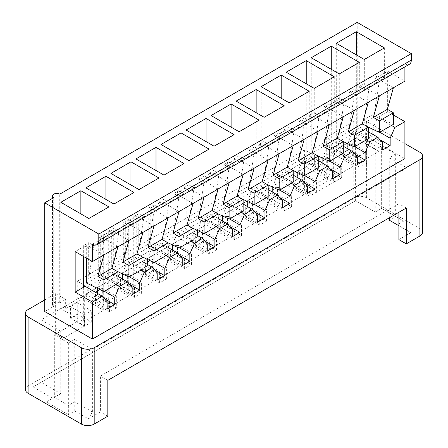 <?xml version="1.0" encoding="UTF-8"?>
<svg xmlns="http://www.w3.org/2000/svg" width="448" height="448" viewBox="0 0 448 448"><rect width="100%" height="100%" fill="white"/><g stroke="black" fill="none" stroke-linecap="round" stroke-linejoin="round"><path stroke-width="0.34" stroke-dasharray="2.24 1.68" d="M25.43 389.603A9.066 5.236 180 0 1 28.09 385.902L353.808 197.848A9.066 5.236 180 0 1 366.626 197.848L419.91 228.614A9.066 5.236 180 0 1 422.57 232.316M366.626 197.848L366.626 121.514L404.891 143.606M366.626 121.514A9.066 5.236 0 0 0 353.808 121.514L326.262 137.418L336.28 143.203L336.28 152.454L314.647 164.942L314.647 155.691L87.282 286.961L87.282 296.212L84.678 294.706L84.678 325.937L63.045 338.425L55.63 334.146L55.63 293.664L44.716 299.97M314.647 155.691L304.629 149.912L77.263 281.176L87.282 286.961M55.63 293.664L65.649 299.449L59.735 302.859A4.25 2.453 0 0 0 55.11 302.327A4.25 2.453 0 0 0 52.483 304.595A4.25 2.453 0 0 0 53.726 306.331L44.716 311.534M357.213 22.4L357.213 131.118L404.891 158.642M357.213 131.118L336.28 143.203M77.263 281.176L77.263 321.653L84.678 325.937M59.735 302.859L59.735 194.146M336.28 152.454L333.676 150.948L355.611 138.286L375.239 149.621L381.651 145.919L395.674 154.017L389.262 157.718L406.89 167.894L92.389 349.468L74.76 339.293L68.354 342.994L54.331 334.897L60.738 331.195L41.11 319.861L63.045 307.199L65.649 308.7L65.649 299.449M65.649 308.7L87.282 296.212M53.726 306.331L53.726 197.613M98.7 236.88L103.908 239.887L108.914 236.998L103.706 233.99L98.7 236.88L98.7 272.804L103.908 239.887L88.883 248.562L88.883 218.49M108.914 206.926L108.914 236.998M98.7 272.804L88.682 278.589L93.895 245.672L88.682 242.665L88.682 278.589M85.159 286.334L89.886 291.698L89.886 299.102L97.496 294.706L97.496 293.462M97.496 288.372L97.496 287.308L102.228 276.478L103.706 275.626L103.706 310.318L80.87 297.136L60.838 308.7L83.675 321.888L103.706 310.318M83.675 287.19L83.675 321.888M86.682 258.278L86.682 244.978L83.675 246.708L83.675 245.554L88.682 242.665M86.682 283.142L100.705 275.044L117.93 283.371M117.93 246.826L100.705 236.88L100.705 275.044M100.705 236.88L103.706 235.144L103.706 233.99M104.311 291.239L97.496 287.308M104.625 298.822L97.496 294.706M116.049 284.458L102.228 276.478M117.93 276.343L110.197 271.88L114.929 277.245L114.929 284.648L122.539 280.252L122.539 279.003M85.882 187.841L85.882 294.246L108.718 307.429L108.718 272.731L103.706 275.626L103.706 235.144L108.718 232.254L108.718 272.731L110.197 271.88M142.968 261.884L135.234 257.421L139.966 262.786L139.966 270.189L147.577 265.793L147.577 264.544M141.092 270.004L127.266 262.024L128.75 261.167L128.75 220.69L133.756 217.795L133.756 258.278L128.75 261.167L128.75 295.865L105.913 282.677L85.882 294.246M133.756 292.975L153.787 281.406L130.95 268.223L110.919 279.787L133.756 292.975L133.756 258.278L135.234 257.421M168.011 247.43L160.278 242.967L165.004 248.332L165.004 255.73L172.62 251.339L172.62 250.09M166.13 255.545L152.309 247.565L153.787 246.714L153.787 206.231L158.794 203.342L158.794 243.818L153.787 246.714L153.787 281.406M135.957 158.928L135.957 265.334L158.794 278.516L158.794 243.818L160.278 242.967M193.049 232.971L185.315 228.508L190.047 233.873L190.047 241.276L197.658 236.88L197.658 235.631M191.167 241.091L177.346 233.111L178.83 232.254L178.83 191.778L183.837 188.882L183.837 229.365L178.83 232.254L178.83 266.952L155.994 253.764L135.957 265.334M161 144.474L161 250.874L183.837 264.057L183.837 229.365L185.315 228.508M218.092 218.518L210.358 214.049L215.085 219.419L215.085 226.817L222.695 222.426L222.695 221.178M216.21 226.632L202.39 218.652L203.868 217.795L203.868 177.318L208.874 174.429L208.874 214.906L203.868 217.795L203.868 252.493L181.031 239.31L161 250.874M186.038 130.015L186.038 236.421L208.874 249.603L208.874 214.906L210.358 214.049M243.13 204.058L235.396 199.595L240.128 204.96L240.128 212.363L247.738 207.967L247.738 206.718M241.248 212.178L227.427 204.198L228.906 203.342L228.906 162.859L233.918 159.97L233.918 200.452L228.906 203.342L228.906 238.039L206.069 224.851L186.038 236.421M211.081 115.562L211.081 221.962L233.918 235.144L233.918 200.452L235.396 199.595M268.173 189.605L260.439 185.136L265.166 190.501L265.166 197.904L272.776 193.508L272.776 192.265M266.291 197.719L252.465 189.739L253.949 188.882L253.949 148.406L258.955 145.516L258.955 185.993L253.949 188.882L253.949 223.58L231.112 210.398L211.081 221.962M236.118 101.102L236.118 207.502L258.955 220.69L258.955 185.993L260.439 185.136M293.21 175.146L285.477 170.682L290.203 176.047L290.203 183.45L297.819 179.054L297.819 177.806M291.329 183.26L277.508 175.28L278.986 174.429L278.986 133.946L283.998 131.057L283.998 171.534L278.986 174.429L278.986 209.126L256.15 195.938L236.118 207.502M261.162 86.643L261.162 193.049L283.998 206.231L283.998 171.534L285.477 170.682M318.248 160.692L310.514 156.223L315.246 161.588L315.246 168.991L322.857 164.595L322.857 163.352M316.366 168.806L302.546 160.826L304.03 159.97L304.03 119.493L309.036 116.598L309.036 157.08L304.03 159.97L304.03 194.667L281.193 181.485L261.162 193.049M286.199 72.19L286.199 178.59L309.036 191.778L309.036 157.08L310.514 156.223M343.291 146.233L335.558 141.77L340.284 147.134L340.284 154.538L347.9 150.142L347.9 148.893M341.41 154.347L327.589 146.367L329.067 145.516L329.067 105.034L334.074 102.144L334.074 142.621L329.067 145.516L329.067 180.208L306.23 167.026L286.199 178.59M311.237 57.73L311.237 164.136L334.074 177.318L334.074 142.621L335.558 141.77M368.329 131.774L360.595 127.31L365.327 132.675L365.327 140.078L372.938 135.682L372.938 134.434M366.447 139.894L352.626 131.914L354.105 131.057L354.105 90.58L359.117 87.685L359.117 86.531L364.123 83.642L364.123 119.566L369.331 86.643L364.123 83.642M360.595 127.31L354.105 131.057L354.105 165.754L331.274 152.572L311.237 164.136M393.372 114.979L387.66 111.686L379.148 116.603L379.148 151.295L356.311 138.113L336.28 149.677L359.117 162.865L379.148 151.295M391.49 125.434L377.664 117.454L379.148 116.603L379.148 76.121L376.141 77.857L376.141 116.021L393.372 124.348M107.111 301.644L89.886 291.698M107.111 309.047L89.886 299.102M372.938 129.349L372.938 128.279L377.664 117.454M379.747 132.216L372.938 128.279M380.061 139.798L372.938 135.682M376.141 116.021L362.118 124.118L362.118 85.954L359.117 87.685L359.117 162.865M374.142 77.857L379.35 80.864L384.356 77.974L379.148 74.967L374.142 77.857L374.142 113.781L364.123 119.566M379.148 74.967L379.148 76.121L387.66 71.204L387.66 108.237M359.117 86.531L364.325 89.538L379.35 80.864L374.142 113.781M364.325 59.466L364.325 89.538M336.28 43.277L336.28 149.677M384.356 47.902L384.356 77.974M356.311 54.841L356.311 138.113M83.675 256.542L83.675 246.708L75.163 251.625M387.66 109.486L387.66 111.686M113.926 204.036L113.926 234.102L108.718 231.095L108.718 232.254L111.72 230.518L111.72 268.682L125.742 260.59L142.968 268.918M108.718 307.429L128.75 295.865M122.539 273.913L122.539 272.849L127.266 262.024M128.75 219.531L123.738 222.421L123.738 258.345L113.725 264.13L118.933 231.213L133.958 222.538L128.75 219.531L128.75 220.69L125.742 222.421L125.742 260.59M108.718 231.095L113.725 228.206L113.725 264.13M102.306 288.232L116.329 296.324L109.519 300.261L95.497 292.163L102.306 288.232L102.306 299.796L116.329 307.894L116.329 296.324M105.913 199.405L105.913 282.677M133.958 192.466L133.958 222.538M113.926 234.102L118.933 231.213L113.725 228.206M123.738 258.345L128.946 225.428L123.738 222.421M116.329 307.894L109.519 311.825L109.519 300.261M109.519 311.825L95.497 303.727L95.497 292.163M95.497 303.727L102.306 299.796M84.678 294.706L312.043 163.442L314.647 164.942M77.263 314.255L91.286 322.347L84.476 326.278L70.454 318.186L77.263 314.255L77.263 302.686L91.286 310.783L84.476 314.714L70.454 306.622L77.263 302.686M127.344 285.342L141.366 293.434L134.557 297.366L120.534 289.274L127.344 285.342L127.344 273.773L141.366 281.87L134.557 285.802L120.534 277.704L127.344 273.773M152.387 270.883L166.41 278.981L159.6 282.912L145.578 274.814L152.387 270.883L152.387 259.319L166.41 267.411L159.6 271.348L145.578 263.25L152.387 259.319M177.425 256.424L191.447 264.522L184.638 268.453L170.615 260.361L177.425 256.424L177.425 244.86L191.447 252.958L184.638 256.889L170.615 248.791L177.425 244.86M202.468 241.97L216.49 250.068L209.675 253.999L195.653 245.902L202.468 241.97L202.468 230.406L216.49 238.498L209.675 242.43L195.653 234.338L202.468 230.406M227.506 227.511L241.528 235.609L234.718 239.54L220.696 231.448L227.506 227.511L227.506 215.947L241.528 224.045L234.718 227.976L220.696 219.878L227.506 215.947M252.543 213.058L266.566 221.15L259.756 225.086L245.734 216.989L252.543 213.058L252.543 201.494L266.566 209.586L259.756 213.517L245.734 205.425L252.543 201.494M277.586 198.598L291.609 206.696L284.799 210.627L270.777 202.53L277.586 198.598L277.586 187.034L291.609 195.132L284.799 199.063L270.777 190.966L277.586 187.034M302.624 184.145L316.646 192.237L309.837 196.174L295.814 188.076L302.624 184.145L302.624 172.575L316.646 180.673L309.837 184.604L295.814 176.512L302.624 172.575M327.667 169.686L341.69 177.783L334.874 181.714L320.852 173.617L327.667 169.686L327.667 158.122L341.69 166.219L334.874 170.15L320.852 162.053L327.667 158.122M352.705 155.232L366.727 163.324L359.918 167.255L345.895 159.163L352.705 155.232L352.705 143.662L366.727 151.76L359.918 155.691L345.895 147.594L352.705 143.662M63.045 307.199L63.045 338.425M77.263 321.653L55.63 334.146M326.262 137.418L326.262 177.901L304.629 190.389L312.043 194.667L312.043 163.442M304.629 149.912L304.629 190.389M398.877 239.602L410.9 232.663L397.275 224.795L403.687 221.094L381.651 208.376L375.239 212.072L355.611 200.738L41.11 382.318L41.11 319.861M333.676 150.948L333.676 182.179L312.043 194.667M397.275 224.795L389.262 220.17L395.674 216.468L381.651 208.376L375.239 212.072L355.611 200.738L355.611 138.286M355.611 200.738L33.096 386.943L52.724 398.278L46.318 401.979L68.354 414.697L74.76 411.001L88.385 418.863L100.402 411.925L100.402 376.068L398.877 203.745L398.877 212.307M88.385 418.863L92.389 411.925L74.76 401.744L68.354 405.446L54.331 397.354L60.738 393.652L41.11 382.318L33.096 386.943M375.239 212.072L375.239 149.621M381.651 208.376L381.651 145.919M107.817 416.203L100.402 411.925M410.9 232.663L398.877 225.719M395.674 154.017L395.674 216.468L403.687 221.094M389.262 217.857L389.262 157.718M406.89 230.345L406.89 167.894M92.389 411.925L92.389 349.468M74.76 411.001L74.76 339.293M68.354 342.994L68.354 414.697M46.318 401.979L54.331 397.354L54.331 334.897M60.738 331.195L60.738 393.652L52.724 398.278M107.817 380.352L100.402 376.068M406.291 208.023L398.877 203.745M326.262 177.901L333.676 182.179M91.286 322.347L91.286 310.783M83.675 245.554L88.883 248.562M60.838 202.3L60.838 308.7M80.87 213.864L80.87 297.136M70.454 318.186L70.454 306.622M84.476 326.278L84.476 314.714M141.366 293.434L141.366 281.87M138.964 189.577L138.964 219.649L133.756 216.642L133.756 217.795L136.763 216.065L136.763 254.229L150.786 246.131L168.011 254.458M110.919 173.387L110.919 279.787M147.577 259.459L147.577 258.39L152.309 247.565M153.787 205.078L148.781 207.967L148.781 243.891L138.762 249.676L143.97 216.754L158.995 208.085L153.787 205.078L153.787 206.231L150.786 207.967L150.786 246.131M133.756 216.642L138.762 213.746L138.762 249.676M158.995 178.013L158.995 208.085M130.95 184.951L130.95 268.223M138.964 219.649L143.97 216.754L138.762 213.746M148.781 243.891L153.989 210.974L148.781 207.967M154.386 262.326L147.577 258.39M154.706 269.909L147.577 265.793M157.192 280.134L139.966 270.189M157.192 272.731L139.966 262.786M142.968 232.372L125.742 222.421M153.989 226.01L136.763 216.065M111.72 268.682L116.642 271.062M136.763 254.229L141.686 256.609M193.049 203.454L175.823 193.508L175.823 231.678L161.801 239.77L166.723 242.15M175.823 231.678L193.049 240.005M218.092 189L200.861 179.054L200.861 217.218L186.838 225.316L191.766 227.696M200.861 217.218L218.092 225.546M243.13 174.541L225.904 164.595L225.904 202.765L211.882 210.857L216.804 213.237M225.904 202.765L243.13 211.092M268.173 160.087L250.942 150.142L250.942 188.306L236.919 196.403L241.847 198.783M250.942 188.306L268.173 196.633M293.21 145.628L275.985 135.682L275.985 173.846L261.962 181.944L266.885 184.324M275.985 173.846L293.21 182.174M318.248 131.174L301.022 121.229L301.022 159.393L287 167.49L291.922 169.87M301.022 159.393L318.248 167.72M343.291 116.715L326.066 106.77L326.066 144.934L312.043 153.031L316.966 155.411M326.066 144.934L343.291 153.261M368.329 102.262L351.103 92.31L351.103 130.48L337.081 138.578L342.003 140.958M351.103 130.48L368.329 138.807M362.118 124.118L367.046 126.498M103.908 254.923L86.682 244.978M92.389 244.222L404.891 63.806A9.066 5.236 60 0 0 409.422 64.254M387.66 71.204L404.891 81.15M404.891 66.87L404.891 63.806M393.372 87.802L376.141 77.857M351.103 92.31L354.105 90.58L354.105 89.421L349.098 92.31L349.098 128.24L339.086 134.019L344.294 101.102L339.086 98.095L339.086 134.019M379.35 95.9L362.118 85.954M334.074 177.318L354.105 165.754M347.9 143.802L347.9 142.738L352.626 131.914M337.081 138.578L337.081 100.408L334.074 102.144L334.074 100.985L339.086 98.095M334.074 100.985L339.282 103.992L344.294 101.102L359.318 92.428L354.105 89.421M339.282 73.926L339.282 103.992M349.098 92.31L354.306 95.318L349.098 128.24M359.318 62.356L359.318 92.428M331.274 69.3L331.274 152.572M341.69 177.783L341.69 166.219M334.874 181.714L334.874 170.15M320.852 173.617L320.852 162.053M354.71 146.67L347.9 142.738M355.023 154.252L347.9 150.142M357.515 164.483L340.284 154.538M357.515 157.08L340.284 147.134M326.066 106.77L329.067 105.034L329.067 103.88L324.061 106.77L324.061 142.694L314.042 148.478L319.25 115.562L314.042 112.554L314.042 148.478M354.306 110.354L337.081 100.408M309.036 191.778L329.067 180.208M322.857 158.262L322.857 157.198L327.589 146.367M312.043 153.031L312.043 114.867L309.036 116.598L309.036 115.444L314.042 112.554M309.036 115.444L314.244 118.451L319.25 115.562L334.275 106.887L329.067 103.88M314.244 88.379L314.244 118.451M324.061 106.77L329.269 109.777L324.061 142.694M334.275 76.815L334.275 106.887M306.23 83.754L306.23 167.026M316.646 192.237L316.646 180.673M309.837 196.174L309.837 184.604M295.814 188.076L295.814 176.512M329.666 161.129L322.857 157.198M329.98 168.711L322.857 164.595M332.472 178.937L315.246 168.991M332.472 171.534L315.246 161.588M301.022 121.229L304.03 119.493L304.03 118.334L299.018 121.229L299.018 157.153L289.005 162.932L294.213 130.015L289.005 127.008L289.005 162.932M329.269 124.813L312.043 114.867M283.998 206.231L304.03 194.667M297.819 172.715L297.819 171.651L302.546 160.826M287 167.49L287 129.321L283.998 131.057L283.998 129.898L289.005 127.008M283.998 129.898L289.206 132.905L304.226 124.236L309.238 121.341L304.03 118.334M289.206 102.838L289.206 132.905M299.018 121.229L304.226 124.236L299.018 157.153M309.238 91.274L309.238 121.341M281.193 98.213L281.193 181.485M291.609 206.696L291.609 195.132M284.799 210.627L284.799 199.063M270.777 202.53L270.777 190.966M304.629 175.582L297.819 171.651M304.942 183.165L297.819 179.054M307.434 193.396L290.203 183.45M307.434 185.993L290.203 176.047M275.985 135.682L278.986 133.946L278.986 132.793L273.98 135.682L273.98 171.606L263.962 177.391L269.17 144.474L263.962 141.467L263.962 177.391M304.226 139.266L287 129.321M258.955 220.69L278.986 209.126M272.776 187.174L272.776 186.11L277.508 175.28M261.962 181.944L261.962 143.78L258.955 145.516L258.955 144.357L263.962 141.467M258.955 144.357L264.163 147.364L269.17 144.474L284.194 135.8L278.986 132.793M264.163 117.292L264.163 147.364M273.98 135.682L279.188 138.69L273.98 171.606M284.194 105.728L284.194 135.8M256.15 112.666L256.15 195.938M266.566 221.15L266.566 209.586M259.756 225.086L259.756 213.517M245.734 216.989L245.734 205.425M279.591 190.042L272.776 186.11M279.905 197.624L272.776 193.508M282.391 207.85L265.166 197.904M282.391 200.452L265.166 190.501M250.942 150.142L253.949 148.406L253.949 147.246L248.942 150.142L248.942 186.066L238.924 191.845L244.132 158.928L238.924 155.921L238.924 191.845M279.188 153.726L261.962 143.78M233.918 235.144L253.949 223.58M247.738 201.628L247.738 200.564L252.465 189.739M236.919 196.403L236.919 158.234L233.918 159.97L233.918 158.816L238.924 155.921M233.918 158.816L239.126 161.823L254.15 153.149L259.157 150.254L253.949 147.246M239.126 131.751L239.126 161.823M248.942 150.142L254.15 153.149L248.942 186.066M259.157 120.187L259.157 150.254M231.112 127.126L231.112 210.398M241.528 235.609L241.528 224.045M234.718 239.54L234.718 227.976M220.696 231.448L220.696 219.878M254.548 204.495L247.738 200.564M254.862 212.083L247.738 207.967M257.354 222.309L240.128 212.363M257.354 214.906L240.128 204.96M225.904 164.595L228.906 162.859L228.906 161.706L223.899 164.595L223.899 200.519L213.886 206.304L219.094 173.387L213.886 170.38L213.886 206.304M254.15 168.179L236.919 158.234M208.874 249.603L228.906 238.039M222.695 216.087L222.695 215.023L227.427 204.198M211.882 210.857L211.882 172.693L208.874 174.429L208.874 173.27L213.886 170.38M208.874 173.27L214.082 176.277L219.094 173.387L234.114 164.713L228.906 161.706M214.082 146.205L214.082 176.277M223.899 164.595L229.107 167.602L223.899 200.519M234.114 134.641L234.114 164.713M206.069 141.579L206.069 224.851M216.49 250.068L216.49 238.498M209.675 253.999L209.675 242.43M195.653 245.902L195.653 234.338M229.51 218.954L222.695 215.023M229.824 226.537L222.695 222.426M232.316 236.762L215.085 226.817M232.316 229.365L215.085 219.419M200.861 179.054L203.868 177.318L203.868 176.159L198.862 179.054L198.862 214.978L188.843 220.758L194.051 187.841L188.843 184.834L188.843 220.758M229.107 182.638L211.882 172.693M183.837 264.057L203.868 252.493M197.658 230.541L197.658 229.477L202.39 218.652M186.838 225.316L186.838 187.146L183.837 188.882L183.837 187.729L188.843 184.834M183.837 187.729L189.045 190.736L204.07 182.062L209.076 179.166L203.868 176.159M189.045 160.664L189.045 190.736M198.862 179.054L204.07 182.062L198.862 214.978M209.076 149.1L209.076 179.166M181.031 156.038L181.031 239.31M191.447 264.522L191.447 252.958M184.638 268.453L184.638 256.889M170.615 260.361L170.615 248.791M204.467 233.408L197.658 229.477M204.781 240.996L197.658 236.88M207.273 251.222L190.047 241.276M207.273 243.818L190.047 233.873M175.823 193.508L178.83 191.778L178.83 190.618L173.818 193.508L173.818 229.432L163.806 235.217L169.014 202.3L163.806 199.293L163.806 235.217M204.07 197.098L186.838 187.146M158.794 278.516L178.83 266.952M172.62 245L172.62 243.936L177.346 233.111M161.801 239.77L161.801 201.606L158.794 203.342L158.794 202.182L163.806 199.293M158.794 202.182L164.002 205.19L169.014 202.3L184.038 193.626L178.83 190.618M164.002 175.118L164.002 205.19M173.818 193.508L179.026 196.515L173.818 229.432M184.038 163.554L184.038 193.626M155.994 170.492L155.994 253.764M166.41 278.981L166.41 267.411M159.6 282.912L159.6 271.348M145.578 274.814L145.578 263.25M179.43 247.867L172.62 243.936M179.743 255.45L172.62 251.339M182.235 265.681L165.004 255.73M182.235 258.278L165.004 248.332M168.011 217.913L150.786 207.967M179.026 211.551L161.801 201.606M128.946 240.464L111.72 230.518M120.534 289.274L120.534 277.704M134.557 297.366L134.557 285.802M366.727 163.324L366.727 151.76M345.895 159.163L345.895 147.594M359.918 167.255L359.918 155.691M129.349 276.78L122.539 272.849M129.662 284.362L122.539 280.252M132.154 294.594L114.929 284.648M132.154 287.19L114.929 277.245M382.553 150.024L365.327 140.078M382.553 142.621L365.327 132.675M419.91 152.281L419.91 228.614M353.808 197.848L353.808 121.514M28.09 309.568L28.09 385.902M52.483 304.595L52.483 198.335"/><path stroke-width="0.67" d="M404.891 143.606L419.91 152.281A9.066 5.236 0 0 1 422.57 155.982L422.57 232.316A9.066 5.236 180 0 1 419.91 236.012L406.291 243.88L398.877 239.602L398.877 212.307M393.372 114.979L404.891 121.632L404.891 158.642L92.389 339.063L44.716 311.534L44.716 202.821L53.726 197.613A4.25 2.453 0 0 1 52.483 195.882A4.25 2.453 0 0 1 55.11 193.614A4.25 2.453 0 0 1 59.735 194.146L357.213 22.4L411.298 53.626L98.801 234.046L44.716 202.821M81.374 347.732L28.09 316.971L28.09 393.305L81.374 424.066L81.374 347.732A9.066 5.236 0 0 0 94.192 347.732L419.91 159.684A9.066 5.236 0 0 0 422.57 155.982M44.716 299.97L28.09 309.568A9.066 5.236 0 0 0 25.43 313.27A9.066 5.236 0 0 0 28.09 316.971M113.926 204.036L133.958 192.466L105.913 176.277L85.882 187.841L113.926 204.036M138.964 189.577L158.995 178.013L130.95 161.818L110.919 173.387L138.964 189.577M164.002 175.118L184.038 163.554L155.994 147.364L135.957 158.928L164.002 175.118M189.045 160.664L209.076 149.1L181.031 132.905L161 144.474L189.045 160.664M214.082 146.205L234.114 134.641L206.069 118.451L186.038 130.015L214.082 146.205M239.126 131.751L259.157 120.187L231.112 103.992L211.081 115.562L239.126 131.751M264.163 117.292L284.194 105.728L256.15 89.538L236.118 101.102L264.163 117.292M289.206 102.838L309.238 91.274L281.193 75.079L261.162 86.643L289.206 102.838M314.244 88.379L334.275 76.815L306.23 60.626L286.199 72.19L314.244 88.379M339.282 73.926L359.318 62.356L331.274 46.166L311.237 57.73L339.282 73.926M364.325 59.466L384.356 47.902L356.311 31.713L336.28 43.277L364.325 59.466M88.883 218.49L108.914 206.926L80.87 190.736L60.838 202.3L88.883 218.49M97.496 293.462L97.496 288.372M75.163 292.107L85.159 286.334L102.385 296.279L92.389 302.053L75.163 292.107L75.163 251.625L92.389 261.57L103.908 254.923L97.899 276.433L103.908 279.905L103.908 291.469L86.682 283.142L86.682 258.278M102.385 296.279L107.111 301.644L107.111 309.047L114.727 304.651L114.727 297.254L104.311 291.239M114.727 304.651L104.625 298.822M114.727 297.254L119.454 286.423L116.049 284.458M119.454 286.423L127.422 281.826L117.93 276.343M127.422 281.826L132.154 287.19L132.154 294.594L139.765 290.198L139.765 282.794L144.497 271.97L152.466 267.366L142.968 261.884M144.497 271.97L141.092 270.004M152.466 267.366L157.192 272.731L157.192 280.134L164.808 275.738L164.808 268.341L169.534 257.51L177.503 252.913L168.011 247.43M169.534 257.51L166.13 255.545M177.503 252.913L182.235 258.278L182.235 265.681L189.846 261.285L189.846 253.882L194.572 243.057L202.546 238.454L193.049 232.971M194.572 243.057L191.167 241.091M202.546 238.454L207.273 243.818L207.273 251.222L214.883 246.826L214.883 239.422L219.615 228.598L227.584 224L218.092 218.518M219.615 228.598L216.21 226.632M227.584 224L232.316 229.365L232.316 236.762L239.926 232.372L239.926 224.969L244.653 214.144L252.622 209.541L243.13 204.058M244.653 214.144L241.248 212.178M252.622 209.541L257.354 214.906L257.354 222.309L264.964 217.913L264.964 210.51L269.696 199.685L277.665 195.082L268.173 189.605M269.696 199.685L266.291 197.719M277.665 195.082L282.391 200.452L282.391 207.85L290.007 203.459L290.007 196.056L294.734 185.231L302.702 180.628L293.21 175.146M294.734 185.231L291.329 183.26M302.702 180.628L307.434 185.993L307.434 193.396L315.045 189L315.045 181.597L319.777 170.772L327.746 166.169L318.248 160.692M319.777 170.772L316.366 168.806M327.746 166.169L332.472 171.534L332.472 178.937L340.082 174.541L340.082 167.143L344.814 156.313L352.783 151.715L343.291 146.233M344.814 156.313L341.41 154.347M352.783 151.715L357.515 157.08L357.515 164.483L365.126 160.087L365.126 152.684L369.852 141.859L377.826 137.256L368.329 131.774M369.852 141.859L366.447 139.894M404.891 121.632L394.895 127.4L391.49 125.434M377.826 137.256L382.553 142.621L382.553 150.024L390.163 145.628L390.163 138.23L394.895 127.4M92.389 339.063L92.389 302.053M372.938 134.434L372.938 129.349M390.163 138.23L379.747 132.216M390.163 145.628L380.061 139.798M356.311 31.713L356.311 54.841M83.675 287.19L83.675 256.542M387.66 108.237L387.66 109.486M122.539 279.003L122.539 273.913M105.913 176.277L105.913 199.405M28.09 393.305A9.066 5.236 180 0 1 25.43 389.603L25.43 313.27M406.291 243.88L406.291 208.023L107.817 380.352L107.817 416.203L94.192 424.066A9.066 5.236 180 0 1 81.374 424.066M398.877 225.719L389.262 220.17L389.262 217.857M80.87 190.736L80.87 213.864M147.577 264.544L147.577 259.459M130.95 161.818L130.95 184.951M164.808 268.341L154.386 262.326M164.808 275.738L154.706 269.909M116.642 271.062L128.946 277.01L142.968 268.918L142.968 257.348L136.959 253.882L142.968 232.372L153.989 226.01L147.98 247.52L153.989 250.992L153.989 262.556L141.686 256.609M103.908 279.905L117.93 271.807L117.93 283.371L103.908 291.469M153.989 250.992L168.011 242.894L168.011 254.458L153.989 262.556M166.723 242.15L179.026 248.097L179.026 236.533L173.018 233.061L179.026 211.551L193.049 203.454L204.07 197.098L198.061 218.607L204.07 222.079L204.07 233.643L191.766 227.696M179.026 236.533L193.049 228.435L193.049 240.005L179.026 248.097M204.07 222.079L218.092 213.982L218.092 225.546L204.07 233.643M216.804 213.237L229.107 219.184L229.107 207.62L223.098 204.148L229.107 182.638L254.15 168.179L248.136 189.694L254.15 193.161L254.15 204.73L241.847 198.783M229.107 207.62L243.13 199.522L243.13 211.092L229.107 219.184M254.15 193.161L268.173 185.069L268.173 196.633L254.15 204.73M266.885 184.324L279.188 190.271L279.188 178.707L273.179 175.235L279.188 153.726L304.226 139.266L298.217 160.782L304.226 164.248L304.226 175.818L291.922 169.87M279.188 178.707L293.21 170.61L293.21 182.174L279.188 190.271M304.226 164.248L318.248 156.156L318.248 167.72L304.226 175.818M316.966 155.411L329.269 161.358L329.269 149.794L323.26 146.322L329.269 124.813L354.306 110.354L348.298 131.869L354.306 135.335L354.306 146.899L342.003 140.958M329.269 149.794L343.291 141.697L343.291 153.261L329.269 161.358M354.306 135.335L368.329 127.243L368.329 138.807L354.306 146.899M367.046 126.498L379.35 132.446L379.35 120.882L373.341 117.41L379.35 95.9L404.891 81.15L404.891 66.87M393.372 87.802L387.363 109.312L393.372 112.784L393.372 124.348L379.35 132.446M92.389 261.57L92.389 244.222A9.066 5.236 -120 0 0 96.925 244.675A9.066 5.236 -120 0 0 98.801 240.52L98.801 234.046M98.801 240.52L411.298 60.105L411.298 53.626M411.298 60.105A9.066 5.236 60 0 1 409.422 64.254L96.925 244.675M128.946 277.01L128.946 265.446L122.937 261.979L128.946 240.464L142.968 232.372M142.968 257.348L128.946 265.446M393.372 112.784L379.35 120.882M117.93 271.807L111.922 268.335L97.899 276.433M136.959 253.882L122.937 261.979M168.011 242.894L162.002 239.422L147.98 247.52M193.049 228.435L187.04 224.969L173.018 233.061M218.092 213.982L212.083 210.51L198.061 218.607M243.13 199.522L237.121 196.056L223.098 204.148M268.173 185.069L262.158 181.597L248.136 189.694M293.21 170.61L287.202 167.143L273.179 175.235M318.248 156.156L312.239 152.684L298.217 160.782M343.291 141.697L337.282 138.23L323.26 146.322M368.329 127.243L362.32 123.771L348.298 131.869M387.363 109.312L373.341 117.41M111.922 268.335L117.93 246.826L103.908 254.923M162.002 239.422L168.011 217.913L153.989 226.01M187.04 224.969L193.049 203.454M212.083 210.51L218.092 189L204.07 197.098M237.121 196.056L243.13 174.541M262.158 181.597L268.173 160.087L254.15 168.179M287.202 167.143L293.21 145.628M312.239 152.684L318.248 131.174L304.226 139.266M337.282 138.23L343.291 116.715M362.32 123.771L368.329 102.262L354.306 110.354M368.329 102.262L379.35 95.9M318.248 131.174L329.269 124.813M268.173 160.087L279.188 153.726M218.092 189L229.107 182.638M168.011 217.913L179.026 211.551M117.93 246.826L128.946 240.464M347.9 148.893L347.9 143.802M331.274 46.166L331.274 69.3M365.126 152.684L354.71 146.67M365.126 160.087L355.023 154.252M322.857 163.352L322.857 158.262M306.23 60.626L306.23 83.754M340.082 167.143L329.666 161.129M340.082 174.541L329.98 168.711M297.819 177.806L297.819 172.715M281.193 75.079L281.193 98.213M315.045 181.597L304.629 175.582M315.045 189L304.942 183.165M272.776 192.265L272.776 187.174M256.15 89.538L256.15 112.666M290.007 196.056L279.591 190.042M290.007 203.459L279.905 197.624M247.738 206.718L247.738 201.628M231.112 103.992L231.112 127.126M264.964 210.51L254.548 204.495M264.964 217.913L254.862 212.083M222.695 221.178L222.695 216.087M206.069 118.451L206.069 141.579M239.926 224.969L229.51 218.954M239.926 232.372L229.824 226.537M197.658 235.631L197.658 230.541M181.031 132.905L181.031 156.038M214.883 239.422L204.467 233.408M214.883 246.826L204.781 240.996M172.62 250.09L172.62 245M155.994 147.364L155.994 170.492M189.846 253.882L179.43 247.867M189.846 261.285L179.743 255.45M139.765 282.794L129.349 276.78M139.765 290.198L129.662 284.362M94.192 424.066L94.192 347.732M419.91 159.684L419.91 236.012M52.483 198.335L52.483 195.882"/></g></svg>
